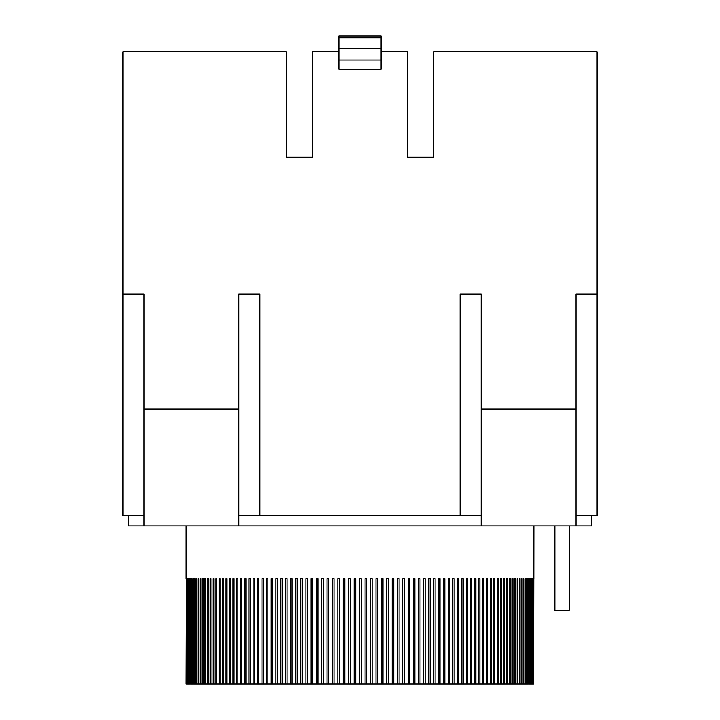 <?xml version="1.0" encoding="UTF-8"?>
<svg xmlns="http://www.w3.org/2000/svg" width="720" height="720" viewBox="0 0 720 720"><rect width="100%" height="100%" fill="white"/><g stroke="black" fill="none" stroke-linecap="round" stroke-linejoin="round"><path stroke-width="1.08" d="M481.167 515.412L481.167 525.951L238.833 525.951L238.833 515.412L481.167 515.412L481.167 294.147L460.098 294.147L460.098 515.412M338.931 51.804L312.588 51.804L312.588 157.167L286.245 157.167L286.245 51.804L122.931 51.804L122.931 515.412L144 515.412L144 525.951L238.833 525.951M144 525.951L128.196 525.951L128.196 515.412M591.804 515.412L591.804 525.951L576 525.951L576 515.412L597.069 515.412L597.069 294.147L576 294.147L576 515.412M481.167 525.951L576 525.951M597.069 294.147L597.069 51.804L433.755 51.804L433.755 157.167L407.412 157.167L407.412 51.804L381.069 51.804M259.902 515.412L259.902 294.147L238.833 294.147L238.833 515.412M144 515.412L144 294.147L122.931 294.147M360.387 684L355.734 684L355.734 578.637L354.15 578.637L354.15 684L350.271 684L350.271 578.637L348.696 578.637L348.696 684L344.826 684L344.826 578.637L343.251 578.637L343.251 684L339.39 684L339.39 578.637L337.824 578.637L337.824 684L333.981 684L333.981 578.637L332.415 578.637L332.415 684L328.59 684L328.59 578.637L327.042 578.637L327.042 684L323.235 684L323.235 578.637L321.696 578.637L321.696 684L317.916 684L317.916 578.637L316.386 578.637L316.386 684L312.642 684L312.642 578.637L311.121 578.637L311.121 684L307.413 684L307.413 578.637L305.91 578.637L305.91 684L302.229 684L302.229 578.637L300.744 578.637L300.744 684L297.108 684L297.108 578.637L295.641 578.637L295.641 684L292.05 684L292.05 578.637L290.601 578.637L290.601 684L287.055 684L287.055 578.637L285.624 578.637L285.624 684L282.132 684L282.132 578.637L280.728 578.637L280.728 684L277.29 684L277.29 578.637L275.904 578.637L275.904 684L272.529 684L272.529 578.637L271.17 578.637L271.17 684L267.849 684L267.849 578.637L266.517 578.637L266.517 684L263.268 684L263.268 578.637L261.954 578.637L261.954 684L258.777 684L258.777 578.637L257.499 578.637L257.499 684L254.385 684L254.385 578.637L253.134 578.637L253.134 684L250.101 684L250.101 578.637L248.886 578.637L248.886 684L245.925 684L245.925 578.637L244.737 578.637L244.737 684L241.857 684L241.857 578.637L240.705 578.637L240.705 684L237.915 684L237.915 578.637L236.79 578.637L236.79 684L234.081 684L234.081 578.637L233.001 578.637L233.001 684L230.382 684L230.382 578.637L229.338 578.637L229.338 684L226.809 684L226.809 578.637L225.792 578.637L225.792 684L223.362 684L223.362 578.637L222.39 578.637L222.39 684L220.05 684L220.05 578.637L219.123 578.637L219.123 684L216.882 684L216.882 578.637L215.991 578.637L215.991 684L213.849 684L213.849 578.637L213.003 578.637L213.003 684L210.969 684L210.969 578.637L210.159 578.637L210.159 684L208.233 684L208.233 578.637L207.468 578.637L208.233 578.637M359.613 684L359.613 578.637L359.613 684L361.188 684L361.188 578.637L360.387 578.637M512.163 578.637L512.919 578.637L512.163 578.637L512.163 684L510.246 684L510.246 578.637L509.445 578.637L509.445 684L507.429 684L507.429 578.637L506.583 578.637L506.583 684L504.459 684L504.459 578.637L503.568 578.637L503.568 684L501.345 684L501.345 578.637L500.418 578.637L500.418 684L498.096 684L498.096 578.637L497.133 578.637L497.133 684L494.712 684L494.712 578.637L493.704 578.637L493.704 684L491.193 684L491.193 578.637L490.149 578.637L490.149 684L487.548 684L487.548 578.637L486.468 578.637L486.468 684L483.777 684L483.777 578.637L482.661 578.637L482.661 684L479.88 684L479.88 578.637L478.728 578.637L478.728 684L475.866 684L475.866 578.637L474.678 578.637L474.678 684L471.735 684L471.735 578.637L470.52 578.637L470.52 684L467.496 684L467.496 578.637L466.245 578.637L466.245 684L463.149 684L463.149 578.637L461.871 578.637L461.871 684L458.703 684L458.703 578.637L457.398 578.637L457.398 684L454.158 684L454.158 578.637L452.826 578.637L452.826 684L449.523 684L449.523 578.637L448.164 578.637L448.164 684L444.798 684L444.798 578.637L443.412 578.637L443.412 684L439.992 684L439.992 578.637L438.579 578.637L438.579 684L435.096 684L435.096 578.637L433.674 578.637L433.674 684L430.137 684L430.137 578.637L428.688 578.637L428.688 684L425.106 684L425.106 578.637L423.639 578.637L423.639 684L420.012 684L420.012 578.637L418.527 578.637L418.527 684L414.855 684L414.855 578.637L413.352 578.637L413.352 684L409.644 684L409.644 578.637L408.132 578.637L408.132 684L404.388 684L404.388 578.637L402.858 578.637L402.858 684L399.087 684L399.087 578.637L397.548 578.637L397.548 684L393.75 684L393.75 578.637L392.193 578.637L392.193 684L388.377 684L388.377 578.637L386.811 578.637L386.811 684L382.968 684L382.968 578.637L381.402 578.637L381.402 684L377.55 684L377.55 578.637L375.975 578.637L375.975 684L372.105 684L372.105 578.637L370.53 578.637L370.53 684L366.651 684L366.651 578.637L365.076 578.637L365.076 684L361.188 684M512.919 578.637L512.919 684L514.728 684L514.728 578.637L515.439 578.637L514.728 578.637M515.439 578.637L515.439 684L517.14 684L517.14 578.637L517.815 578.637L517.14 578.637M517.815 578.637L517.815 684L519.399 684L519.399 578.637L520.029 578.637L519.399 578.637M520.029 578.637L520.029 684L521.505 684L521.505 578.637L522.081 578.637L521.505 578.637M522.081 578.637L522.081 684L523.44 684L523.44 578.637L523.971 578.637L523.44 578.637M523.971 578.637L523.971 684L525.222 684L525.222 578.637L525.708 578.637L525.222 578.637M525.708 578.637L525.708 684L526.842 684L526.842 578.637M527.283 578.637L527.283 684L528.291 684L528.291 578.637M528.687 578.637L528.687 684L529.578 684L529.578 578.637M529.92 578.637L529.92 684L530.703 684L530.703 578.637M530.991 578.637L530.991 684L531.648 684L531.648 578.637M531.9 578.637L531.9 684L532.431 684L532.431 578.637M532.629 578.637L532.629 684L533.043 578.637M533.187 578.637L533.187 684L533.484 578.637M533.583 578.637L533.583 684L533.754 578.637M533.799 578.637L533.853 525.951M186.147 578.637L186.147 525.951M186.462 578.637L186.147 684M186.57 578.637L186.57 684L186.885 578.637M187.038 578.637L187.038 684L187.47 578.637M187.668 578.637L187.668 684L188.226 684L188.226 578.637M188.478 578.637L188.478 684L189.153 684L189.153 578.637M189.45 578.637L189.45 684L190.251 684L190.251 578.637M190.593 578.637L190.593 684L191.511 684L191.511 578.637M191.907 578.637L191.907 684L192.942 684L192.942 578.637M193.383 578.637L193.383 684L194.535 684L194.535 578.637L195.03 578.637L194.535 578.637M195.03 578.637L195.03 684L196.29 684L196.29 578.637L196.83 578.637L196.29 578.637M196.83 578.637L196.83 684L198.216 684L198.216 578.637L198.801 578.637L198.216 578.637M198.801 578.637L198.801 684L200.295 684L200.295 578.637L200.925 578.637L200.295 578.637M200.925 578.637L200.925 684L202.527 684L202.527 578.637L203.202 578.637L202.527 578.637M203.202 578.637L203.202 684L204.921 684L204.921 578.637L205.641 578.637L204.921 578.637M205.641 578.637L205.641 684L207.468 684L207.468 578.637M354.15 684L355.734 684M348.696 684L350.271 684M343.251 684L344.826 684M337.824 684L339.39 684M332.415 684L333.981 684M327.042 684L328.59 684M321.696 684L323.235 684M316.386 684L317.916 684M311.121 684L312.642 684M305.91 684L307.413 684M300.744 684L302.229 684M295.641 684L297.108 684M290.601 684L292.05 684M285.624 684L287.055 684M280.728 684L282.132 684M275.904 684L277.29 684M271.17 684L272.529 684M266.517 684L267.849 684M261.954 684L263.268 684M257.499 684L258.777 684M253.134 684L254.385 684M248.886 684L250.101 684M244.737 684L245.925 684M240.705 684L241.857 684M236.79 684L237.915 684M233.001 684L234.081 684M229.338 684L230.382 684M225.792 684L226.809 684M222.39 684L223.362 684M219.123 684L220.05 684M215.991 684L216.882 684M213.003 684L213.849 684M210.159 684L210.969 684M207.468 684L208.233 684M204.921 684L205.641 684M202.527 684L203.202 684M200.295 684L200.925 684M198.216 684L198.801 684M196.29 684L196.83 684M194.535 684L195.03 684M525.222 684L525.708 684M523.44 684L523.971 684M521.505 684L522.081 684M519.399 684L520.029 684M517.14 684L517.815 684M514.728 684L515.439 684M512.163 684L512.919 684M509.445 684L510.246 684M506.583 684L507.429 684M503.568 684L504.459 684M500.418 684L501.345 684M497.133 684L498.096 684M493.704 684L494.712 684M490.149 684L491.193 684M486.468 684L487.548 684M482.661 684L483.777 684M478.728 684L479.88 684M474.678 684L475.866 684M470.52 684L471.735 684M466.245 684L467.496 684M461.871 684L463.149 684M457.398 684L458.703 684M452.826 684L454.158 684M448.164 684L449.523 684M443.412 684L444.798 684M438.579 684L439.992 684M433.674 684L435.096 684M428.688 684L430.137 684M423.639 684L425.106 684M418.527 684L420.012 684M413.352 684L414.855 684M408.132 684L409.644 684M402.858 684L404.388 684M397.548 684L399.087 684M392.193 684L393.75 684M386.811 684L388.377 684M381.402 684L382.968 684M375.975 684L377.55 684M370.53 684L372.105 684M365.076 684L366.651 684M569.142 525.951L569.142 610.245L554.841 610.245L554.841 525.951M381.069 69.219L338.931 69.219L338.931 36L381.069 36L381.069 69.219M381.069 48.15L338.931 48.15M381.069 60.075L338.931 60.075M238.833 409.014L144 409.014M576 409.014L481.167 409.014M381.069 37.809L338.931 37.809"/></g></svg>
